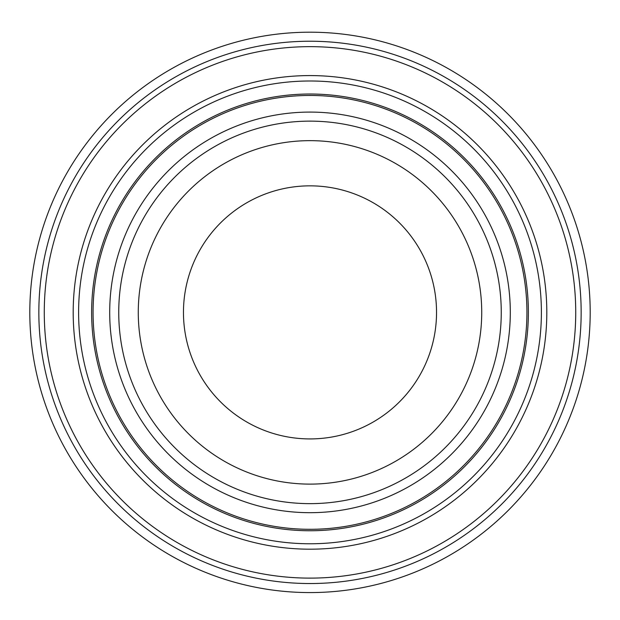 <?xml version="1.0" encoding="UTF-8"?>
<svg xmlns="http://www.w3.org/2000/svg" width="620" height="620" viewBox="0 0 620 620"><rect width="100%" height="100%" fill="white"/><g stroke="black" fill="none" stroke-linecap="round" stroke-linejoin="round"><path stroke-width="0.93" d="M310 185.845A126.542 126.542 0 0 1 419.585 375.658A126.542 126.542 0 0 1 200.415 375.658A126.542 126.542 0 0 1 310 185.845M310 140.655A171.732 171.732 0 0 1 458.722 398.249A171.732 171.732 0 0 1 161.278 398.249A171.732 171.732 0 0 1 310 140.655M310 121.133A191.255 191.255 0 0 1 475.633 408.014A191.255 191.255 0 0 1 144.367 408.014A191.255 191.255 0 0 1 310 121.133M310 112.088A200.291 200.291 0 0 1 483.461 412.532A200.291 200.291 0 0 1 136.54 412.532A200.291 200.291 0 0 1 310 112.088M310 95.457A216.922 216.922 0 0 1 497.86 420.848A216.922 216.922 0 0 1 122.14 420.848A216.922 216.922 0 0 1 310 95.457M310 80.995A231.384 231.384 0 0 1 510.384 428.079A231.384 231.384 0 0 1 109.616 428.079A231.384 231.384 0 0 1 310 80.995M310 75.578A236.809 236.809 0 0 1 515.081 430.792A236.809 236.809 0 0 1 104.919 430.792A236.809 236.809 0 0 1 310 75.578M310 46.655A265.732 265.732 0 0 1 540.129 445.253A265.732 265.732 0 0 1 79.871 445.253A265.732 265.732 0 0 1 310 46.655M310 41.23A271.157 271.157 0 0 1 544.825 447.966A271.157 271.157 0 0 1 75.175 447.966A271.157 271.157 0 0 1 310 41.23M310 32.194A280.194 280.194 0 0 1 552.653 452.484A280.194 280.194 0 0 1 67.348 452.484A280.194 280.194 0 0 1 310 32.194M310 94.015A218.372 218.372 0 0 1 499.115 421.569A218.372 218.372 0 0 1 120.884 421.569A218.372 218.372 0 0 1 310 94.015"/></g></svg>
